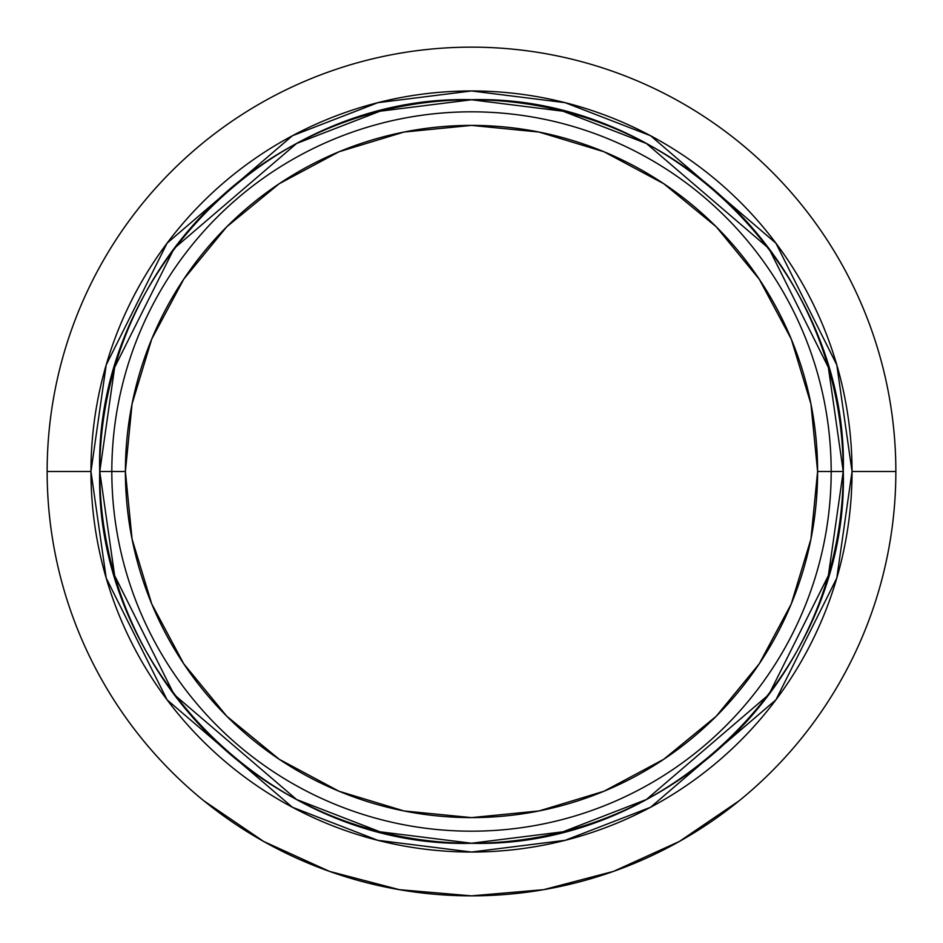 <?xml version="1.0" encoding="UTF-8"?>
<svg xmlns="http://www.w3.org/2000/svg" width="943" height="943" viewBox="0 0 943 943"><rect width="100%" height="100%" fill="white"/><g stroke="black" fill="none" stroke-linecap="round" stroke-linejoin="round"><path stroke-width="1.41" d="M895.85 471.5A424.35 424.35 0 0 1 471.5 895.85A424.35 424.35 0 0 1 47.15 471.5A424.35 424.35 0 0 0 471.5 895.85A424.35 424.35 0 0 0 895.85 471.5L852.036 471.5A380.536 380.536 0 0 1 471.5 852.036A380.536 380.536 0 0 1 90.964 471.5L47.15 471.5L90.964 471.5L106.194 364.953L167.076 243.176L292.424 135.733L377.837 102.681L471.5 90.964L565.163 102.681L650.576 135.733L775.924 243.176L836.806 364.953L852.036 471.5L836.806 578.047L775.924 699.824L650.576 807.267L565.163 840.319L471.5 852.036L377.837 840.319L292.424 807.267L167.076 699.824L106.194 578.047L90.964 471.5A380.536 380.536 0 0 1 471.5 90.964A380.536 380.536 0 0 1 852.036 471.5L895.85 471.5A424.35 424.35 0 0 0 471.5 47.15A424.35 424.35 0 0 0 47.15 471.5A424.35 424.35 0 0 1 471.5 47.15A424.35 424.35 0 0 1 895.85 471.5M679.455 841.404L709.855 822.591M613.634 871.344L642.136 860.028M471.5 895.85L543.557 889.685L613.516 871.379L543.557 889.685L573.78 883.343M369.22 883.343L399.443 889.685L329.484 871.379L399.443 889.685L471.441 895.85M203.959 800.89L263.781 841.533M300.864 860.028L329.484 871.379L399.443 889.685M843.231 471.5L828.367 575.584L768.887 694.543L646.426 799.499L563.006 831.797L471.5 843.231L379.994 831.797L296.573 799.499L174.113 694.543L114.633 575.584L99.769 471.5A371.731 371.731 0 0 0 471.5 843.231A371.731 371.731 0 0 0 843.231 471.5L831.184 471.5A359.684 359.684 0 0 1 471.5 831.184A359.684 359.684 0 0 1 111.816 471.5L99.769 471.5L111.816 471.5A359.684 359.684 0 0 0 471.5 831.184A359.684 359.684 0 0 0 831.184 471.5L817.605 471.5A346.105 346.105 0 0 1 471.5 817.605A346.105 346.105 0 0 1 125.395 471.5L111.816 471.5L125.395 471.5A346.105 346.105 0 0 1 471.5 125.395A346.105 346.105 0 0 1 817.605 471.5L831.184 471.5A359.684 359.684 0 0 0 471.5 111.816A359.684 359.684 0 0 0 111.816 471.5A359.684 359.684 0 0 1 471.5 111.816A359.684 359.684 0 0 1 831.184 471.5L843.231 471.5A371.731 371.731 0 0 0 471.5 99.769A371.731 371.731 0 0 0 99.769 471.5L114.633 367.416L174.113 248.457L296.573 143.501L379.994 111.203L471.5 99.769L563.006 111.203L646.426 143.501L768.887 248.457L828.367 367.416L843.231 471.5M125.395 471.5L132.055 539.019L151.74 603.944L183.732 663.778L226.768 716.232L279.222 759.268L339.056 791.26L403.981 810.945L471.5 817.605L539.019 810.945L603.944 791.26L663.778 759.268L716.232 716.232L759.268 663.778L791.26 603.944L810.945 539.019L817.605 471.5L810.945 403.981L791.26 339.056L759.268 279.222L716.232 226.768L663.778 183.732L603.944 151.74L539.019 132.055L471.5 125.395L403.981 132.055L339.056 151.74L279.222 183.732L226.768 226.768L183.732 279.222L151.74 339.056L132.055 403.981L125.395 471.5M739.147 800.796L679.349 841.462L739.076 800.855M203.853 800.796L263.651 841.462L329.484 871.379M543.557 889.685L613.516 871.379L679.349 841.462M843.301 471.5C848.452 670.072 670.225 848.441 471.5 843.301C272.775 848.441 94.548 670.072 99.699 471.5C94.548 272.928 272.775 94.559 471.5 99.699C670.225 94.559 848.452 272.928 843.301 471.5"/></g></svg>
